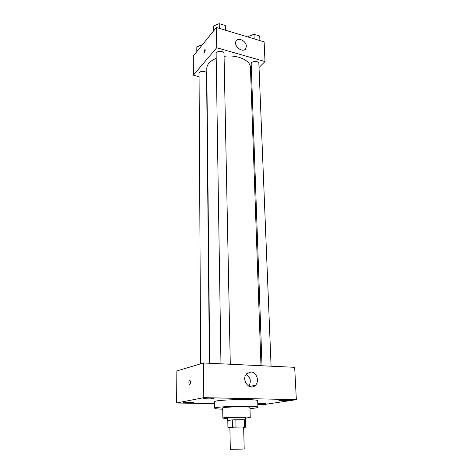 <?xml version="1.0" encoding="UTF-8"?>
<svg xmlns="http://www.w3.org/2000/svg" width="473" height="473" viewBox="0 0 473 473"><rect width="100%" height="100%" fill="white"/><g stroke="black" fill="none" stroke-linecap="round" stroke-linejoin="round"><path stroke-width="0.71" d="M243.353 449.072L230.31 449.332L243.353 449.072M230.31 449.332L229.884 427.533C229.517 427.172 243.991 426.847 243.642 427.22L244.204 449.019M227.927 427.61L227.797 420.456L232.278 419.906L244.387 419.817L244.582 427.024L232.426 427.149L227.927 427.61L229.89 427.734M243.642 427.344L245.617 427.149L244.582 427.024M244.387 419.817L245.422 419.977L245.617 427.149M245.428 420.13L245.741 420C246.214 419.38 226.957 419.817 227.466 420.42L227.797 420.538M227.466 420.42L227.418 418.037C226.916 417.399 246.149 416.967 245.676 417.624L245.741 420M235.856 419.77L236.015 427.024M232.278 419.906L232.426 427.149M245.688 418.185L250.241 417.511C250.992 416.524 222.056 417.18 222.854 418.132L227.43 418.599M250.241 417.511L249.945 407.466C250.684 406.23 221.896 406.886 222.694 408.087L222.854 418.132M249.981 408.607C255.089 408.187 257.732 407.738 257.897 407.259C259.174 405.302 213.376 406.342 214.736 408.24C214.925 408.713 217.586 409.039 222.712 409.228M214.736 408.24L214.659 401.784C213.299 399.638 258.944 398.603 257.684 400.808L257.897 407.259M210.917 398.154L213.95 398.503C214.204 399.082 202.893 399.301 203.13 398.715C203.946 398.325 206.541 398.142 210.917 398.154M286.75 399.803L289.139 400.075C289.387 400.584 278.703 400.885 278.91 400.359C279.833 399.981 282.446 399.797 286.75 399.803M257.779 403.581L265.637 403.664L257.797 404.143M190.507 402.074L193.498 402.387C193.735 402.895 183.057 403.079 183.288 402.558L190.507 402.074M257.803 404.427L264.082 404.539L296.352 399.679L203.792 397.645L176.648 403.002L214.683 403.67M296.352 399.679L294.667 367.326L203.55 362.968L203.792 397.645M250.921 372.009C256.555 371.944 259.772 381.321 255.438 385.264C249.726 391.514 240.639 379.571 246.699 373.759L250.921 372.009M246.244 374.285C250.595 377.472 251.441 381.445 248.786 386.205M203.55 362.968L176.849 370.944L176.648 403.002M189.661 384.531L189.306 384.425C188.567 382.219 188.804 380.907 190.016 380.481C190.731 382.083 190.607 383.432 189.661 384.531L189.306 384.425C188.567 382.219 188.804 380.907 190.022 380.481M248.142 372.783L247.793 372.854M209.734 363.264L206.79 68.502C206.92 64.352 210.059 60.964 216.208 58.339M224.072 56.334C237.115 54.383 250.625 60.349 250.43 67.515L260.984 365.712M271.082 366.197L258.849 63.246C257.347 60.976 254.953 60.727 251.666 62.501L251.175 63.619L262.024 365.765M200.658 363.832L199.056 73.362C198.855 70.725 206.736 70.743 206.571 73.374L209.427 363.246M220.962 363.802L216.131 53.626C215.889 50.723 224.155 50.605 224.013 53.514L230.292 364.245M259.021 67.521L264.998 61.543L216.717 47.743L193.351 75.183L199.08 76.679M250.72 75.816L251.583 74.959M264.998 61.543L264.129 41.861L216.398 27.487L193.309 55.938L193.351 75.183M216.398 27.487L216.717 47.743M246.332 46.295L245.854 48.447C243.282 53.703 233.059 46.029 236.08 41.068C238.09 36.788 246.427 41.074 246.332 46.295M204.555 52.621L204.017 52.793C203.733 51.102 204.082 50.026 205.075 49.564L204.555 52.621M204.697 52.426L205.264 50.179M236.884 46.738L239.338 49.115M248.325 36.456L248.343 37.107L248.325 36.456L253.995 34.239L254.172 38.863M259.914 40.589L259.718 35.983L253.995 34.239M250.761 35.505L253.818 34.31M254.184 34.298L257.129 35.197M225.603 30.26L225.266 25.489L219.23 23.65L213.583 25.98L213.654 30.869M225.266 25.489L225.367 30.189M219.23 23.65L219.312 28.362M216.38 24.827L218.839 23.81M219.596 23.762L222.706 24.708M202.32 44.834L196.809 46.886L196.827 51.598M202.101 44.769L202.107 45.095M199.393 45.851L202.03 44.799M255.438 385.264L249.389 386.488M244.819 49.57L245.854 48.447"/></g></svg>
